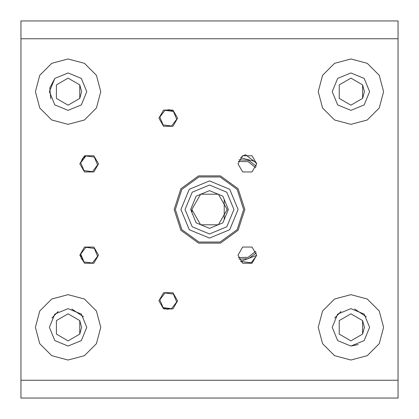 <?xml version="1.0" encoding="UTF-8"?>
<svg xmlns="http://www.w3.org/2000/svg" width="419" height="419" viewBox="0 0 419 419"><rect width="100%" height="100%" fill="white"/><g stroke="black" fill="none" stroke-linecap="round" stroke-linejoin="round"><path stroke-width="0.63" d="M398.05 380.243L20.95 380.243L20.95 398.05L398.05 398.05L398.05 20.95L362.136 20.95M339.689 20.95L267.861 20.95M245.414 20.95L173.586 20.95M151.139 20.95L79.311 20.95M56.864 20.95L20.95 20.95L20.95 380.243M256.7 255.166L252.023 247.063L242.669 247.063L237.992 255.166L242.669 263.263L252.023 263.263L256.7 255.166M256.7 163.834L252.023 155.737L242.669 155.737L237.992 163.834L242.669 171.937L252.023 171.937L256.7 163.834M177.609 118.174L172.932 110.071L163.578 110.071L158.901 118.174L163.578 126.271L172.932 126.271L177.609 118.174M98.517 163.834L93.84 155.737L84.486 155.737L79.809 163.834L84.486 171.937L93.84 171.937L98.517 163.834M98.517 255.166L93.84 247.063L84.486 247.063L79.809 255.166L84.486 263.263L93.84 263.263L98.517 255.166M177.609 300.826L172.932 292.729L163.578 292.729L158.901 300.826L163.578 308.929L172.932 308.929L177.609 300.826M398.05 20.95L20.95 20.95M224.228 219.273L224.228 199.727M167.15 309.259L171.512 308.683L176.687 301.937L173.429 294.08L164.997 292.975L159.822 299.721L163.08 307.577L167.15 309.259M167.296 308.133L171.512 308.683L176.687 301.937L173.429 294.08L164.997 292.975L159.822 299.721L163.08 307.577L167.296 308.133M176.593 301.711L173.429 294.08L164.997 292.975L159.822 299.721L163.08 307.577L171.512 308.683L176.687 301.937M81.307 258.423L83.989 261.912L92.421 263.022L97.596 256.271L94.338 248.415L85.905 247.31L80.731 254.055L81.307 258.423M82.36 257.984L83.989 261.912L92.421 263.022L97.596 256.271L94.338 248.415L85.905 247.31L80.731 254.055L82.36 257.984M92.568 262.828L97.596 256.271L94.338 248.415L85.905 247.31L80.731 254.055L83.989 261.912L92.421 263.022M82.412 158.66L80.731 162.729L83.989 170.585L92.421 171.69L97.596 164.945L94.338 157.088L85.905 155.978L82.412 158.66M83.318 159.356L80.731 162.729L83.989 170.585L92.421 171.69L97.596 164.945L94.338 157.088L85.905 155.978L83.318 159.356M84.229 170.617L92.421 171.69L97.596 164.945L94.338 157.088L85.905 155.978L80.731 162.729L83.989 170.585M169.36 109.741L164.997 110.317L159.822 117.063L163.08 124.92L171.512 126.025L176.687 119.279L173.429 111.423L169.36 109.741M169.213 110.867L164.997 110.317L159.822 117.063L163.08 124.92L171.512 126.025L176.687 119.279L173.429 111.423L169.213 110.867M159.917 117.289L163.08 124.92L171.512 126.025L176.687 119.279L173.429 111.423L164.997 110.317L159.822 117.063M364.415 91.656L362.603 84.905L350.913 78.154L339.222 84.905L339.222 98.407L350.913 105.159L362.603 98.407L364.415 91.656M362.603 91.656L362.603 84.905L350.913 78.154L339.222 84.905L339.222 98.407L350.913 105.159L362.603 98.407L362.603 91.656M350.913 58.953L334.561 63.337L322.593 75.305L318.21 91.656L322.593 108.008L334.561 119.975L350.913 124.359L367.264 119.975L379.232 108.008L383.615 91.656L379.232 75.305L367.264 63.337L350.913 58.953M350.913 110.365L364.142 104.886L369.621 91.656L364.142 78.426L350.913 72.948L337.683 78.426L332.204 91.656L337.683 104.886L350.913 110.365M339.222 84.905L339.222 98.407L350.913 105.159L362.603 98.407L362.603 84.905L362.184 84.664M81.59 91.656L79.778 84.905L68.088 78.154L56.397 84.905L56.397 98.407L68.088 105.159L79.778 98.407L81.59 91.656M79.778 91.656L79.778 84.905L68.088 78.154L56.397 84.905L56.397 98.407L68.088 105.159L79.778 98.407L79.778 91.656M68.088 58.953L51.736 63.337L39.768 75.305L35.385 91.656L39.768 108.008L51.736 119.975L68.088 124.359L84.439 119.975L96.407 108.008L100.79 91.656L96.407 75.305L84.439 63.337L68.088 58.953M68.088 110.365L81.317 104.886L86.796 91.656L81.317 78.426L68.088 72.948L54.858 78.426L49.379 91.656L54.858 104.886L68.088 110.365M56.397 84.905L56.397 98.407L68.088 105.159L79.778 98.407L79.778 84.905L79.359 84.664M81.59 327.344L79.778 320.593L68.088 313.841L56.397 320.593L56.397 334.095L68.088 340.846L79.778 334.095L81.59 327.344M79.778 327.344L79.778 320.593L68.088 313.841L56.397 320.593L56.397 334.095L68.088 340.846L79.778 334.095L79.778 327.344M68.088 294.641L51.736 299.025L39.768 310.992L35.385 327.344L39.768 343.695L51.736 355.663L68.088 360.047L84.439 355.663L96.407 343.695L100.79 327.344L96.407 310.992L84.439 299.025L68.088 294.641M68.088 346.052L81.317 340.574L86.796 327.344L81.317 314.114L68.088 308.635L54.858 314.114L49.379 327.344L54.858 340.574L68.088 346.052M56.397 320.593L56.397 334.095L68.088 340.846L79.778 334.095L79.778 320.593L79.359 320.352M364.415 327.344L362.603 320.593L350.913 313.841L339.222 320.593L339.222 334.095L350.913 340.846L362.603 334.095L364.415 327.344M362.603 327.344L362.603 320.593L350.913 313.841L339.222 320.593L339.222 334.095L350.913 340.846L362.603 334.095L362.603 327.344M350.913 294.641L334.561 299.025L322.593 310.992L318.21 327.344L322.593 343.695L334.561 355.663L350.913 360.047L367.264 355.663L379.232 343.695L383.615 327.344L379.232 310.992L367.264 299.025L350.913 294.641M350.913 346.052L364.142 340.574L369.621 327.344L364.142 314.114L350.913 308.635L337.683 314.114L332.204 327.344L337.683 340.574L350.913 346.052L358.187 344.58M339.222 320.593L339.222 334.095L350.913 340.846L362.603 334.095L362.603 320.593L362.184 320.352M341.066 311.437L334.661 318.079M366.337 316.759L354.61 309.007M58.241 311.437L51.836 318.079M83.512 316.759L71.785 309.007M54.858 78.426L49.746 87.969L50.762 98.716M191.823 209.5L200.664 224.809L218.336 224.809L227.177 209.5L218.336 194.191L200.664 194.191L191.823 209.5L191.986 211.894M238.914 259.204L248.619 258.643L256.397 252.804M238.317 257.601L248.142 257.334L255.815 251.196M256.7 255.386L240.49 261.393L251.206 262.744L256.397 255.904M256.397 166.196L248.619 160.357L238.914 159.796M255.815 167.804L248.142 161.666L238.317 161.399M256.679 163.195L245.539 154.737L241.789 156.313M240.354 157.628L254.139 161.268L256.7 163.614M190.645 209.5L196.165 222.835L209.5 228.355L222.835 222.835L228.355 209.5L222.835 196.165L209.5 190.645L196.165 196.165L190.645 209.5M233.943 209.5L226.784 192.216L209.5 185.057L192.216 192.216L185.057 209.5L192.216 226.784L209.5 233.943L226.784 226.784L233.943 209.5M180.914 209.5L189.288 229.712L209.5 238.086L229.712 229.712L238.086 209.5L229.712 189.288L209.5 180.914L189.288 189.288L180.914 209.5M244.853 209.5L238.102 188.718L220.425 175.875L198.575 175.875L180.898 188.718L174.147 209.5L180.898 230.282L198.575 243.125L220.425 243.125L238.102 230.282L244.853 209.5M243.675 209.5L237.149 189.414L220.059 176.996L198.941 176.996L181.851 189.414L175.325 209.5L181.851 229.586L198.941 242.004L220.059 242.004L237.149 229.586L243.675 209.5M398.05 38.758L20.95 38.758"/></g></svg>
